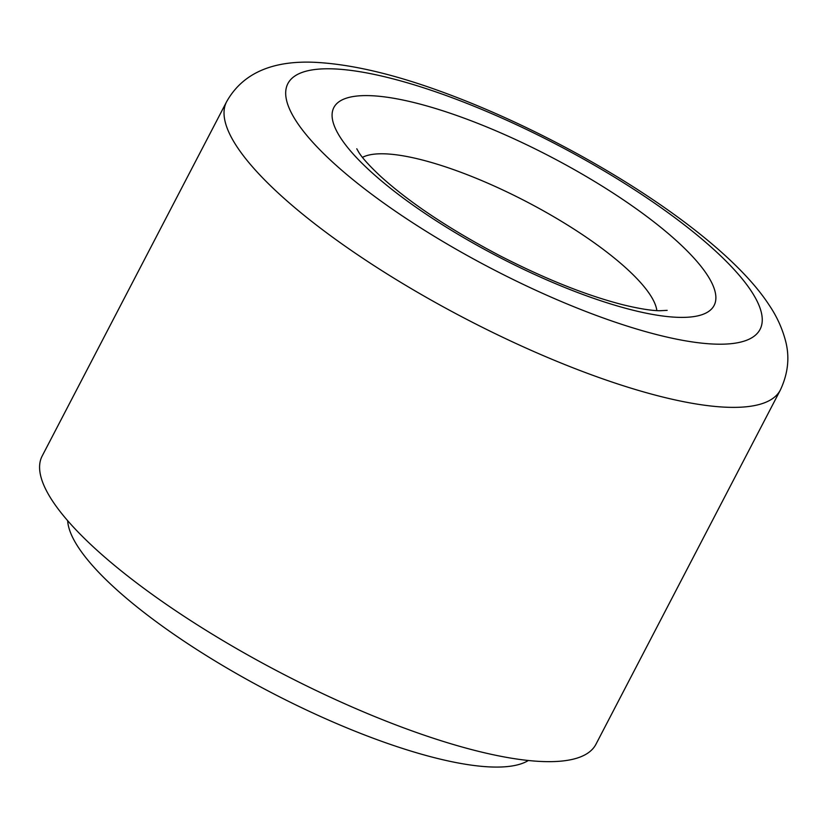 <?xml version="1.0" encoding="UTF-8"?>
<svg xmlns="http://www.w3.org/2000/svg" width="829" height="829" viewBox="0 0 829 829"><rect width="100%" height="100%" fill="white"/><g stroke="black" fill="none" stroke-linecap="round" stroke-linejoin="round"><path stroke-width="1.24" d="M595.937 744.276A312.15 82.164 -152.5 0 1 403.34 727.727A312.15 82.164 -152.5 0 1 42.175 456.002L226.607 101.729A312.15 82.164 -152.5 0 0 237.032 146.816A312.15 82.164 -152.5 0 0 587.761 373.444A312.15 82.164 -152.5 0 0 780.369 389.993L595.937 744.276M528.353 760.494A262.866 69.19 -152.5 0 1 373.931 738.504A262.866 69.19 -152.5 0 1 67.657 520.674M296.782 122.05A266.15 70.05 -152.5 0 1 452.116 97.718A266.15 70.05 -152.5 0 1 751.167 290.948A266.15 70.05 -152.5 0 1 595.833 315.269A266.15 70.05 -152.5 0 1 296.782 122.05M362.46 157.365A168.691 44.403 -152.5 0 1 460.437 172.121A168.691 44.403 -152.5 0 1 649.977 294.585A168.691 44.403 -152.5 0 1 656.858 310.626M466.105 118.889A214.348 56.424 -152.5 0 1 706.95 274.503A214.348 56.424 -152.5 0 1 581.844 294.098A214.348 56.424 -152.5 0 1 341.009 138.484A214.348 56.424 -152.5 0 1 466.105 118.889M780.369 389.993C788.286 373.102 789.913 356.397 785.27 339.859C781.871 327.455 776.462 315.818 769.063 304.958C722.225 233.011 575.896 141.686 446.893 93.677C395.329 74.413 350.833 63.926 313.414 62.248C281.539 61.045 245.571 67.812 226.607 101.729M667.169 310.357L659.729 310.74C651.418 310.647 639.397 308.72 623.688 304.948C587.067 295.684 545.658 279.197 499.452 255.508C449.059 228.928 409.371 202.473 380.397 176.152C369.547 165.945 362.377 158.059 358.895 152.495L356.771 148.774"/></g></svg>
